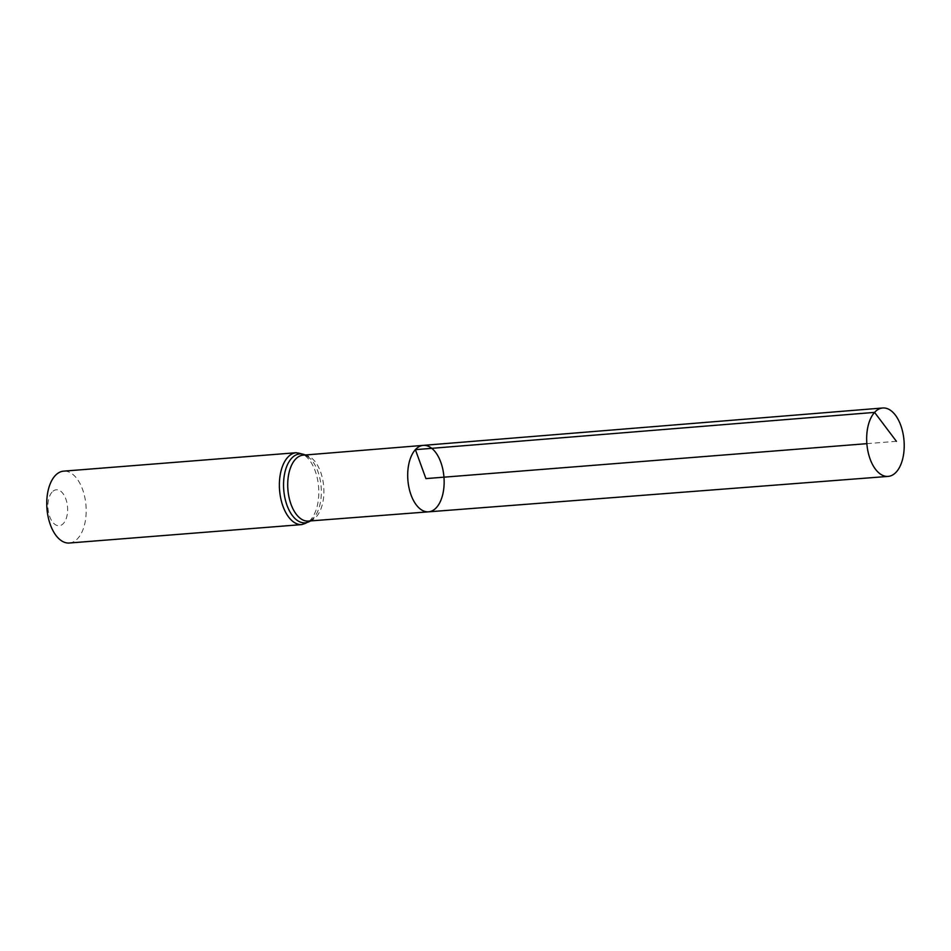 <?xml version="1.0" encoding="UTF-8"?>
<svg xmlns="http://www.w3.org/2000/svg" width="951" height="951" viewBox="0 0 951 951"><rect width="100%" height="100%" fill="white"/><g stroke="black" fill="none" stroke-linecap="round" stroke-linejoin="round"><path stroke-width="0.71" stroke-dasharray="4.75 3.57" d="M52.055 492.119A18.021 9.783 85.5 0 0 53.636 523.252A18.021 9.783 85.5 0 0 67.58 507.941A18.021 9.783 85.5 0 0 52.055 492.119M69.316 543.009A36.043 19.579 85.5 0 0 85.982 505.528A36.043 19.579 85.5 0 0 63.622 471.149M423.266 445.377A33.321 18.105 -94.5 0 1 443.962 477.176A33.321 18.105 -94.5 0 1 428.532 511.828M896.413 441.323L866.86 443.665M310.478 520.922A34.557 18.77 85.5 0 0 315.15 516.131C311.976 519.912 309.729 521.564 308.397 521.077A33.071 17.962 85.5 0 0 323.709 486.698A33.071 17.962 85.5 0 0 303.179 455.16C304.415 454.471 306.9 455.743 310.632 458.976A34.557 18.77 85.5 0 0 305.259 454.982M301.942 524.583A36.043 19.579 85.5 0 0 318.609 487.102A36.043 19.579 85.5 0 0 296.248 452.724M310.834 520.898L315.15 516.131A34.557 18.77 85.5 0 0 310.632 458.976L305.616 454.958"/><path stroke-width="1.43" d="M423.266 445.377L303.179 455.16A33.071 17.962 85.5 0 0 295.345 459.392A33.071 17.962 85.5 0 0 288.997 497.171A33.071 17.962 85.5 0 0 308.397 521.077L428.532 511.828A33.321 18.105 -94.5 0 1 408.989 487.732A33.321 18.105 -94.5 0 1 415.385 449.657A33.321 18.105 -94.5 0 1 423.266 445.377A33.321 18.105 -94.5 0 1 443.962 477.176A33.321 18.105 -94.5 0 1 428.532 511.828A33.321 18.105 -94.5 0 1 408.989 487.732A33.321 18.105 -94.5 0 1 415.385 449.657A33.321 18.105 -94.5 0 1 423.266 445.377L882.706 407.991A34.307 18.64 -94.5 0 1 902.868 432.753A34.307 18.64 -94.5 0 1 896.294 472.005A34.307 18.64 -94.5 0 1 888.127 476.403A34.307 18.64 -94.5 0 1 868.001 451.594A34.307 18.64 -94.5 0 1 874.587 412.389A34.307 18.64 -94.5 0 1 882.706 407.991M301.942 524.583A36.043 19.579 85.5 0 1 280.783 498.538A36.043 19.579 85.5 0 1 287.701 457.336A36.043 19.579 85.5 0 1 296.248 452.724L63.622 471.149A36.043 19.579 85.5 0 0 55.063 475.773A36.043 19.579 85.5 0 0 48.156 516.975A36.043 19.579 85.5 0 0 69.316 543.009L301.942 524.583L310.834 520.898M866.86 443.665L425.917 478.603L415.385 449.657L874.587 412.389L896.413 441.323M305.259 454.982A34.557 18.77 85.5 0 0 291.517 458.37A34.557 18.77 85.5 0 0 286.108 502.615A34.557 18.77 85.5 0 0 310.478 520.922M296.248 452.724L305.616 454.958M428.532 511.828L888.127 476.403"/></g></svg>
